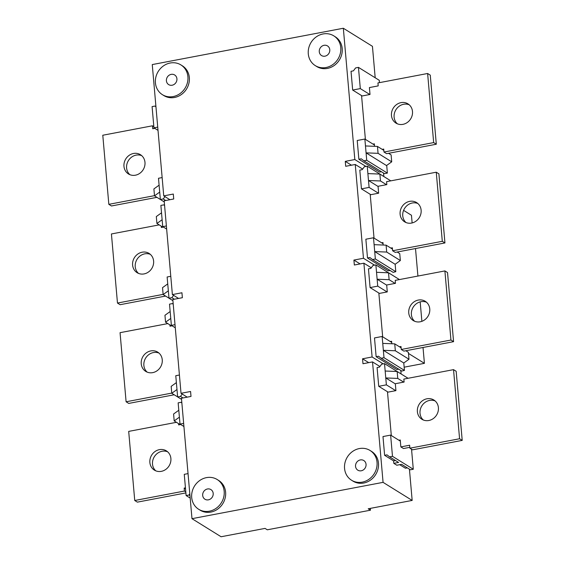 <?xml version="1.0" encoding="UTF-8"?>
<svg xmlns="http://www.w3.org/2000/svg" width="565" height="565" viewBox="0 0 565 565"><rect width="100%" height="100%" fill="white"/><g stroke="black" fill="none" stroke-linecap="round" stroke-linejoin="round"><path stroke-width="0.85" d="M163.744 195.864L152.26 64.572L343.336 28.25L354.827 159.542L345.272 161.364L345.702 166.301L355.258 164.479L363.464 258.262L353.909 260.077L354.34 265.013L363.895 263.198L372.102 356.981L362.546 358.796L362.977 363.733L372.533 361.918L383.07 482.355L191.987 518.677L181.45 398.24L191.005 396.425L190.575 391.489L181.019 393.304L172.812 299.521L182.368 297.706L181.937 292.769L172.382 294.584L164.175 200.801L173.73 198.986L173.3 194.049L163.744 195.864L169.931 199.706M172.134 85.223A5.671 5.113 -58.2 0 0 176.767 80.696A5.671 5.113 -58.2 0 0 174.656 74.975A5.671 5.113 -58.2 0 0 171.188 74.361A5.671 5.113 -58.2 0 0 166.562 78.888A5.671 5.113 -58.2 0 0 168.674 84.609A5.671 5.113 -58.2 0 0 172.134 85.223M325.998 67.517A17.522 15.813 -58.2 0 0 340.3 53.534A17.522 15.813 -58.2 0 0 333.774 35.849A17.522 15.813 -58.2 0 0 323.06 33.956A17.522 15.813 -58.2 0 0 308.751 47.94A17.522 15.813 -58.2 0 0 315.284 65.618A17.522 15.813 -58.2 0 0 325.998 67.517M324.049 45.306A5.671 5.113 -58.2 0 0 319.423 49.833A5.671 5.113 -58.2 0 0 321.534 55.554A5.671 5.113 -58.2 0 0 325.002 56.168A5.671 5.113 -58.2 0 0 329.628 51.641A5.671 5.113 -58.2 0 0 327.516 45.92A5.671 5.113 -58.2 0 0 324.049 45.306M206.465 477.63A17.522 15.813 -58.2 0 0 192.164 491.614A17.522 15.813 -58.2 0 0 198.689 509.291A17.522 15.813 -58.2 0 0 209.403 511.191A17.522 15.813 -58.2 0 0 223.712 497.207A17.522 15.813 -58.2 0 0 217.179 479.523A17.522 15.813 -58.2 0 0 206.465 477.63M207.461 488.979A5.671 5.113 -58.2 0 0 202.835 493.506A5.671 5.113 -58.2 0 0 204.947 499.227A5.671 5.113 -58.2 0 0 208.414 499.841A5.671 5.113 -58.2 0 0 213.04 495.314A5.671 5.113 -58.2 0 0 210.929 489.594A5.671 5.113 -58.2 0 0 207.461 488.979M359.333 448.568A17.522 15.813 -58.2 0 0 345.024 462.558A17.522 15.813 -58.2 0 0 351.557 480.236A17.522 15.813 -58.2 0 0 362.271 482.136A17.522 15.813 -58.2 0 0 376.573 468.145A17.522 15.813 -58.2 0 0 370.047 450.467A17.522 15.813 -58.2 0 0 359.333 448.568M360.329 459.924A5.671 5.113 -58.2 0 0 355.696 464.451A5.671 5.113 -58.2 0 0 357.807 470.165A5.671 5.113 -58.2 0 0 361.275 470.779A5.671 5.113 -58.2 0 0 365.901 466.259A5.671 5.113 -58.2 0 0 363.789 460.539A5.671 5.113 -58.2 0 0 360.329 459.924M173.13 96.573A17.522 15.813 -58.2 0 0 187.439 82.589A17.522 15.813 -58.2 0 0 180.906 64.911A17.522 15.813 -58.2 0 0 170.192 63.012A17.522 15.813 -58.2 0 0 155.891 77.002A17.522 15.813 -58.2 0 0 162.416 94.68A17.522 15.813 -58.2 0 0 173.13 96.573M333.774 35.849L335.2 36.739A17.522 15.813 121.8 0 1 341.733 54.424A17.522 15.813 121.8 0 1 327.425 68.407A17.522 15.813 121.8 0 1 316.711 66.508L315.284 65.618M217.179 479.523L218.613 480.412A17.522 15.813 121.8 0 1 225.145 498.097A17.522 15.813 121.8 0 1 210.837 512.081A17.522 15.813 121.8 0 1 200.123 510.181L198.689 509.291M180.906 64.911L182.34 65.801A17.522 15.813 121.8 0 1 188.872 83.479A17.522 15.813 121.8 0 1 174.564 97.463A17.522 15.813 121.8 0 1 163.85 95.57L162.416 94.68M370.047 450.467L371.48 451.357A17.522 15.813 121.8 0 1 378.006 469.035A17.522 15.813 121.8 0 1 363.705 483.026A17.522 15.813 121.8 0 1 352.991 481.126L351.557 480.236M178.568 298.426L172.382 294.584M187.206 397.146L181.019 393.304M408.481 353.443L424.414 363.337L404.152 367.186M370.322 508.38L370.478 510.188L267.294 529.801L265.034 528.395L221.085 536.75L191.987 518.677M383.07 482.355L412.168 500.428L368.218 508.783L370.478 510.188M190.186 498.083L186.118 495.554L184.261 474.332L188.046 473.611M189.974 495.625L188.985 495.011L186.118 495.554M188.985 495.011L189.819 493.888M181.866 402.965L181.012 402.308L178.152 402.852L178.794 410.261L180.009 424.082L183.653 423.383M181.852 402.831L181.012 402.308M180.164 424.619L174.197 420.911L173.589 414.004L178.794 410.261M179.402 417.168L174.197 420.911M183.929 426.511L180.009 424.082M379.913 366.501L372.533 361.918M412.168 500.428L409.434 469.183M388.091 392.117L378.727 386.305L377.088 367.547L379.475 367.095L381.65 364.171L384.518 363.627L404.95 376.347M384.624 455.312L382.985 436.554L390.627 435.107L392.484 456.329L389.617 456.873L398.586 462.445L393.812 463.357L393.593 460.885L384.624 455.312L387.011 454.86L389.617 456.873M392.484 456.329L413.29 469.254L410.423 469.798L401.602 464.317L396.828 465.228L393.812 463.357M407.33 467.877L405.43 468.237L399.702 464.677M400.345 441.138L390.627 435.107M411.539 449.21L413.29 469.254M395.493 460.524L393.593 460.885M378.727 386.305L386.375 384.85L395.733 390.669M386.375 384.85L384.518 363.627M408.071 378.289L397.153 371.502L397.76 378.416L403.728 382.124M397.76 378.416L385.768 377.943L395.331 383.882M385.161 371.028L397.153 371.502M401.101 373.931L400.797 370.463M362.546 358.796L368.733 362.638M372.102 356.981L383.204 363.874M412.132 222.942L411.454 215.258L403.587 210.371M415.508 248.544L417.916 276.052M420.176 301.88L421.878 321.323M424.414 363.337L423.023 347.475M371.276 267.789L363.895 263.198M363.464 258.262L374.567 265.162M362.638 169.069L355.258 164.479M370.817 194.685L361.452 188.865L359.813 170.114L362.2 169.655L364.376 166.739L367.243 166.188L387.901 179.049M390.055 270.437L388.155 270.797L367.504 257.972L365.859 239.214L373.5 237.759L374.108 244.673L386.1 245.146L386.7 252.054L400.352 260.536L395.147 264.272L395.797 271.68L375.358 258.989L374.108 244.673M379.454 293.405L370.089 287.585L368.451 268.827L370.838 268.375L373.013 265.451L375.88 264.907L396.312 277.627M398.692 369.157L396.792 369.517L376.135 356.692L374.496 337.934L382.138 336.479L382.745 343.393L394.737 343.866L395.338 350.773L408.989 359.248L403.784 362.991L404.434 370.4L383.995 357.702L382.745 343.393M383.826 176.492L383.522 173.031M375.188 77.772L372.441 46.323L343.336 28.25M345.272 161.364L351.458 165.206M354.827 159.542L365.929 166.442M381.417 171.725L379.518 172.085L358.867 159.252L357.221 140.494L364.863 139.047L365.47 145.954L377.462 146.427L378.07 153.334L366.078 152.861L365.47 145.954M362.179 95.965L352.666 90.054L351.027 71.303L353.415 70.844L355.59 67.927L358.457 67.376L360.308 88.606L369.828 94.51M358.867 159.252L361.254 158.8L363.86 160.813L366.72 160.269L366.078 152.861L386.509 165.559L391.714 161.816L378.07 153.334M363.86 160.813L384.511 173.646L387.378 173.095L366.72 160.269M387.378 173.095L386.707 165.418M374.433 144.986L364.863 139.047M391.714 161.816L391.114 154.902L388.543 153.313M383.84 150.389L377.462 146.427M379.468 82.645L379.263 80.301L358.457 67.376M360.308 88.606L352.666 90.054M353.909 260.077L360.096 263.919M361.452 188.865L369.1 187.418L378.465 193.23M369.1 187.418L367.243 166.188M367.893 173.596L379.878 174.069L380.485 180.977L368.493 180.503L378.063 186.45M380.485 180.977L386.453 184.684M390.796 180.849L379.878 174.069M367.504 257.972L369.891 257.52L372.49 259.533L375.358 258.989M372.49 259.533L393.148 272.358L395.797 271.68M386.7 252.054L374.715 251.58L395.147 264.272M400.352 260.536L399.752 253.621L397.181 252.032M392.477 249.109L386.1 245.146M383.07 243.706L373.5 237.759M370.089 287.585L377.738 286.13L387.096 291.95M377.738 286.13L375.88 264.907M399.434 279.569L388.515 272.789L389.123 279.696L395.09 283.404M389.123 279.696L377.13 279.223L386.7 285.163M376.523 272.316L388.515 272.789M376.135 356.692L378.529 356.233L381.128 358.252L383.995 357.702M381.128 358.252L401.786 371.078L404.434 370.4M395.338 350.773L383.345 350.3L403.784 362.991M408.989 359.248L408.389 352.341L405.818 350.745M401.115 347.828L394.737 343.866M391.707 342.425L382.138 336.479M170.785 276.299L167.134 276.991L168.992 298.214L171.859 297.67L173.596 295.34M174.366 299.224L171.859 297.67M168.349 290.813L163.137 294.549L162.536 287.642L167.741 283.898M168.992 298.186L163.137 294.549M168.992 298.214L172.911 300.651M164.592 205.533L163.744 204.876L160.877 205.42L162.127 219.736L162.734 226.643L166.378 225.951M164.577 205.392L163.744 204.876M166.654 229.079L162.734 226.643M162.127 219.736L156.922 223.472L156.314 216.565L161.526 212.821M162.889 227.179L156.922 223.472M179.423 375.012L175.772 375.704L177.629 396.934L180.496 396.39L182.234 394.052M183.004 397.944L180.496 396.39M176.979 389.525L171.774 393.268L171.174 386.361L176.379 382.618M177.629 396.905L171.774 393.268M177.629 396.934L181.549 399.363M173.229 304.253L172.382 303.589L169.514 304.139L170.157 311.541L171.372 325.362L175.016 324.67M173.215 304.111L172.382 303.589M171.527 325.899L165.559 322.191L164.952 315.284L170.157 311.541M170.764 318.448L165.559 322.191M175.291 327.799L171.372 325.362M157.734 127.111L153.941 127.831L152.091 106.608L154.951 106.065L155.94 106.679M155.954 106.834L154.951 106.065M158.016 130.36L153.941 127.831M162.148 177.579L158.497 178.272L160.354 199.494L163.221 198.951L164.959 196.62M165.729 200.504L163.221 198.951M159.711 192.093L154.506 195.836L164.274 201.931M154.506 195.836L153.899 188.922L159.104 185.179M163.123 294.379L117.471 303.059L120.105 304.697L165.566 296.06M138.51 273.396A11.335 10.234 121.8 0 1 135.77 262.068A11.335 10.234 121.8 0 1 144.795 253.84A11.335 10.234 121.8 0 1 150.339 254.356M117.471 303.059L111.425 233.959L159.182 224.877M161.244 226.162L161.364 227.476L163.433 227.081M142.154 252.202A11.335 10.234 -58.2 0 0 132.902 261.249A11.335 10.234 -58.2 0 0 137.126 272.69A11.335 10.234 -58.2 0 0 144.054 273.919A11.335 10.234 -58.2 0 0 153.313 264.865A11.335 10.234 -58.2 0 0 149.089 253.431A11.335 10.234 -58.2 0 0 142.154 252.202M171.76 393.099L126.101 401.779L128.742 403.417L174.204 394.773M147.147 372.116A11.335 10.234 121.8 0 1 144.407 360.781A11.335 10.234 121.8 0 1 153.433 352.56A11.335 10.234 121.8 0 1 158.977 353.076M126.101 401.779L120.055 332.672L167.819 323.597M169.881 324.882L170.001 326.189L172.071 325.8M150.791 350.922A11.335 10.234 -58.2 0 0 141.532 359.969A11.335 10.234 -58.2 0 0 145.763 371.41A11.335 10.234 -58.2 0 0 152.691 372.639A11.335 10.234 -58.2 0 0 161.95 363.585A11.335 10.234 -58.2 0 0 157.727 352.143A11.335 10.234 -58.2 0 0 150.791 350.922M185.44 487.849L184.162 488.089L184.423 491.049L134.738 500.498L137.38 502.137L185.885 492.913M155.785 470.836A11.335 10.234 121.8 0 1 153.044 459.5A11.335 10.234 121.8 0 1 162.07 451.273A11.335 10.234 121.8 0 1 167.614 451.795M134.738 500.498L128.693 431.392L176.457 422.316M178.519 423.595L178.632 424.908L180.708 424.513M159.429 449.634A11.335 10.234 -58.2 0 0 150.17 458.688A11.335 10.234 -58.2 0 0 154.4 470.129A11.335 10.234 -58.2 0 0 161.329 471.351A11.335 10.234 -58.2 0 0 170.588 462.304A11.335 10.234 -58.2 0 0 166.364 450.863A11.335 10.234 -58.2 0 0 159.429 449.634M184.162 488.089L185.539 488.944M184.423 491.049L185.8 491.903M453.533 369.644L459.578 438.751L409.893 448.193L412.535 449.832L462.212 440.389L456.167 371.283L453.533 369.644L403.848 379.087L404.109 382.053L395.316 383.72L395.924 390.634L387.519 392.23L391.305 435.523M398.904 440.248L400.246 439.994L400.846 446.901L403.488 448.539L409.823 447.339M409.893 448.193L409.639 445.227L400.846 446.901M426.942 398.784A11.335 10.234 -58.2 0 0 417.683 407.838A11.335 10.234 -58.2 0 0 421.907 419.279A11.335 10.234 -58.2 0 0 428.842 420.501A11.335 10.234 -58.2 0 0 438.101 411.454A11.335 10.234 -58.2 0 0 433.871 400.013A11.335 10.234 -58.2 0 0 426.942 398.784M423.298 419.986A11.335 10.234 121.8 0 1 420.558 408.65A11.335 10.234 121.8 0 1 429.584 400.423A11.335 10.234 121.8 0 1 435.121 400.945M462.212 440.389L459.578 438.751M444.895 270.925L450.941 340.031L401.256 349.474L403.897 351.112L453.575 341.67L447.529 272.563L444.895 270.925L395.21 280.374L395.472 283.333L386.686 285L387.286 291.914L378.882 293.51L382.667 336.811M390.267 341.528L391.609 341.274L391.82 343.746M401.256 349.474L401.002 346.514L399.469 346.804M418.305 300.064A11.335 10.234 -58.2 0 0 409.046 309.119A11.335 10.234 -58.2 0 0 413.276 320.56A11.335 10.234 -58.2 0 0 420.205 321.789A11.335 10.234 -58.2 0 0 429.464 312.735A11.335 10.234 -58.2 0 0 425.24 301.293A11.335 10.234 -58.2 0 0 418.305 300.064M414.661 321.266A11.335 10.234 121.8 0 1 411.92 309.931A11.335 10.234 121.8 0 1 420.946 301.71A11.335 10.234 121.8 0 1 426.49 302.226M453.575 341.67L450.941 340.031M436.258 172.212L442.303 241.312L392.626 250.754L395.26 252.393L444.945 242.95L438.899 173.851L436.258 172.212L386.58 181.655L386.834 184.614L378.049 186.288L378.649 193.195L370.245 194.791L374.03 238.091M381.629 242.809L382.971 242.555L383.183 245.026M392.626 250.754L392.364 247.795L390.832 248.084M409.667 201.352A11.335 10.234 -58.2 0 0 400.408 210.399A11.335 10.234 -58.2 0 0 404.639 221.84A11.335 10.234 -58.2 0 0 411.567 223.069A11.335 10.234 -58.2 0 0 420.826 214.015A11.335 10.234 -58.2 0 0 416.603 202.581A11.335 10.234 -58.2 0 0 409.667 201.352M406.023 222.546A11.335 10.234 121.8 0 1 403.283 211.218A11.335 10.234 121.8 0 1 412.309 202.99A11.335 10.234 121.8 0 1 417.853 203.506M444.945 242.95L442.303 241.312M427.62 73.492L433.666 142.592L383.988 152.034L386.622 153.673L436.307 144.23L430.262 75.131L427.62 73.492L377.943 82.935L378.197 85.894L369.411 87.568L370.011 94.475L361.607 96.078L365.393 139.371M372.992 144.089L374.334 143.835L374.546 146.314M383.988 152.034L383.727 149.075L382.194 149.365M401.03 102.632A11.335 10.234 -58.2 0 0 391.771 111.679A11.335 10.234 -58.2 0 0 396.001 123.121A11.335 10.234 -58.2 0 0 402.93 124.349A11.335 10.234 -58.2 0 0 412.189 115.295A11.335 10.234 -58.2 0 0 407.965 103.861A11.335 10.234 -58.2 0 0 401.03 102.632M397.386 123.827A11.335 10.234 121.8 0 1 394.645 112.499A11.335 10.234 121.8 0 1 403.671 104.271A11.335 10.234 121.8 0 1 409.215 104.793M436.307 144.23L433.666 142.592M154.485 195.66L108.833 204.339L111.467 205.978L156.929 197.34M129.879 174.677A11.335 10.234 121.8 0 1 127.132 163.349A11.335 10.234 121.8 0 1 136.158 155.121A11.335 10.234 121.8 0 1 141.702 155.643M108.833 204.339L102.788 135.24L152.465 125.797L152.727 128.756L154.796 128.361M133.517 153.482A11.335 10.234 -58.2 0 0 124.265 162.529A11.335 10.234 -58.2 0 0 128.488 173.971A11.335 10.234 -58.2 0 0 135.416 175.199A11.335 10.234 -58.2 0 0 144.675 166.152A11.335 10.234 -58.2 0 0 140.452 154.711A11.335 10.234 -58.2 0 0 133.517 153.482M153.842 126.652L152.465 125.797"/></g></svg>
